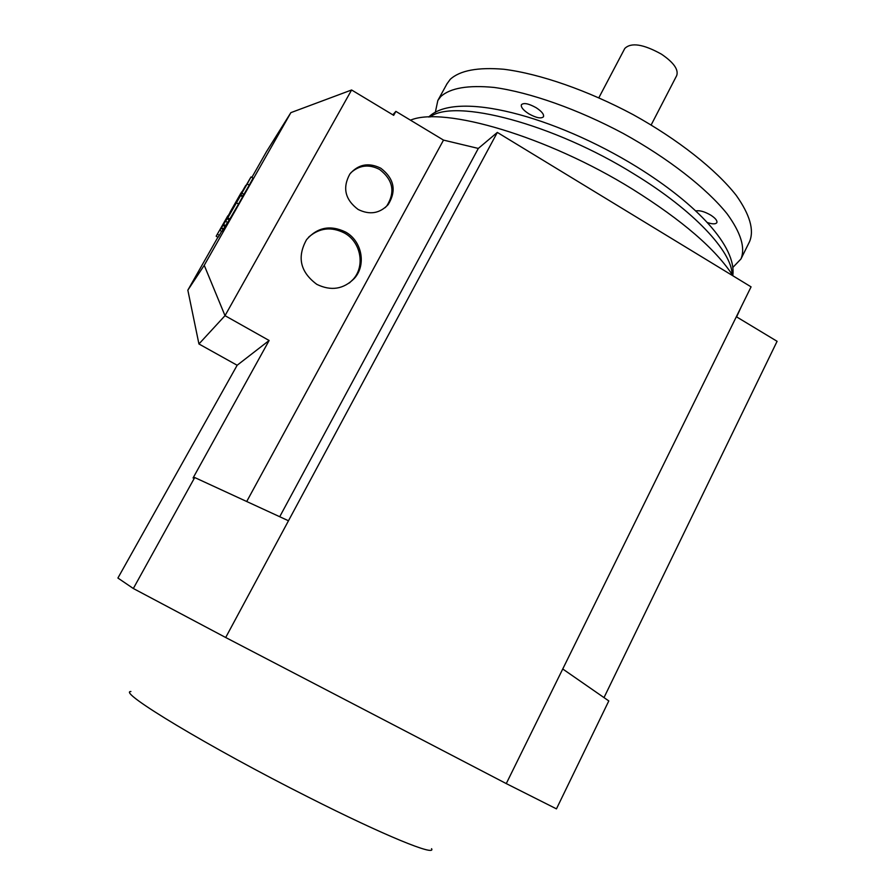 <?xml version="1.0" encoding="UTF-8"?>
<svg xmlns="http://www.w3.org/2000/svg" width="895" height="895" viewBox="0 0 895 895"><rect width="100%" height="100%" fill="white"/><g stroke="black" fill="none" stroke-linecap="round" stroke-linejoin="round"><path stroke-width="1.34" d="M130.916 691.511C116.507 691.208 208.569 746.967 308.63 797.288C384.447 835.673 436.491 856.761 431.558 848.684M308.551 237.231C319.403 227.8 331.396 226.413 344.553 233.092C360.886 242.042 365.361 265.949 353.189 279.307L349.363 282.988M345.649 232.073C362.039 241.057 366.536 265.054 354.319 278.446C343.557 289.286 331.06 291.255 316.841 284.364C300.25 272.058 296.827 257.156 306.571 239.647C317.412 227.24 330.434 224.712 345.649 232.073M350.84 172.769C359.41 165.094 368.997 163.998 379.614 169.468C392.983 179.817 395.422 191.899 386.931 205.716L385.163 207.651M380.822 168.238C394.236 178.62 396.686 190.747 388.173 204.608C379.681 213.536 369.657 215.147 358.112 209.452C345.034 199.596 342.293 187.782 349.867 174.01C358.403 164.188 368.718 162.252 380.822 168.238M651.168 124.942L676.698 75.594C678.734 69.609 673.644 62.46 661.439 54.159C643.348 44.123 631.132 42.222 624.799 48.453L598.878 97.7M736.607 316.886L741.183 306.94M732.983 275.839C715.933 249.325 682.426 220.427 632.463 189.136C547.438 136.297 443.629 106.057 410.481 120.176M741.149 258.588L749.596 241.549C754.328 230.06 749.876 214.677 736.261 195.412C715.866 169.435 678.052 139.497 633.112 114.627C587.702 90.384 539.931 73.815 503.896 69.262C477.829 67.08 459.929 70.448 450.207 79.353L446.963 83.85M732.804 267.493L740.959 258.968C745.513 247.826 740.881 232.756 727.064 213.76C706.412 188.129 668.364 158.381 623.289 133.489C577.767 109.19 529.974 92.364 494.062 87.43C468.096 84.947 450.33 87.978 440.776 96.548L437.834 100.497L435.294 112.457M528.777 113.788C523.172 110.13 520.722 107.098 521.416 104.704C523.765 102.556 528.676 103.563 536.139 107.702C541.743 111.383 544.182 114.403 543.478 116.775C541.106 118.912 536.206 117.916 528.777 113.788M695.807 210.974C699.398 210.135 704.354 211.488 710.641 215.069C715.396 218.145 717.466 220.685 716.839 222.665C715.62 224.287 712.442 224.242 707.296 222.519M736.35 316.729L777.095 341.308L604.002 697.597M225.697 637.509L288.481 520.767L194.707 477.538L193.063 477.986L269.126 340.492L237.153 365.261L117.905 578.036L133.333 588.507L225.697 637.509L506.268 783.595L556.455 808.867L608.801 700.93L562.742 668.99L751.073 286.859L497.329 132.415L478.31 148.436L279.721 516.728M251.864 177.411L266.531 151.568L290.864 112.647L204.239 265.312L187.838 290.17L198.936 343.971L225.014 315.666L351.601 89.981L393.677 115.332L395.881 111.372L392.838 114.828M395.881 111.372L443.506 140.101L478.31 148.436M443.506 140.101L246.707 501.513M288.481 520.767L497.329 132.415M133.333 588.507L194.707 477.538M250.376 178.004L237.376 200.614L250.376 178.004M243.854 194.226L242.813 196.061L243.865 194.237M240.587 195.591L227.296 218.671L240.587 195.591L242.623 196.777L238.551 204.038L229.333 219.834L227.296 218.671M245.733 185.422L233.036 207.506L245.733 185.422M236.101 202.717L223.123 225.238L236.157 202.751M227.52 222.407L225.115 226.39L223.123 225.238M231.693 209.631L241.684 191.899L231.794 209.687M231.302 210.336L219.89 230.351L231.402 210.392M225.104 226.379L223.135 229.467L221.166 228.337M223.135 229.467L221.848 231.469L219.89 230.351M227.833 215.829L216.176 236.213L227.833 215.829M221.636 231.346L219.331 235.385L217.395 234.277M219.331 235.385L218.089 237.309L216.176 236.213M229.937 212.428L240.789 193.32L229.937 212.428M234.188 205.749L221.512 227.777L234.188 205.749M225.014 226.558L223.023 225.417M223.493 228.919L221.512 227.777M242.567 191.329L234.736 204.798L242.634 191.362M238.585 198.768L225.618 221.322L238.585 198.768M229.321 219.834L227.185 218.839M229.221 220.013L227.632 222.475L225.618 221.322M247.188 183.956L239.155 197.784L251.047 176.93L247.188 183.956L249.224 185.142L243.955 194.293L241.93 193.107M243.955 194.293L242.97 196.15L240.934 194.965M242.97 196.15L242.59 196.755M253.072 178.116L249.224 185.142M187.838 290.17L217.91 237.209M351.601 89.981L290.864 112.647M269.126 340.492L225.014 315.666L204.239 265.312M198.936 343.971L237.153 365.261M506.268 783.595L562.742 668.99M732.099 274.452C731.897 251.529 693.647 210.392 634.577 174.346C553.3 123.532 454.324 98.002 429.992 116.999M238.551 204.038L236.504 202.852M229.825 219.062L227.789 217.888M225.596 225.652L223.593 224.5M353.189 279.307L354.308 278.457M386.931 205.727L388.173 204.608M732.804 275.559C736.686 246.774 697.35 204.384 636.983 166.973C554.531 116.07 455.98 89.936 428.705 117.044M447.187 83.448L437.834 100.497M241.874 193.208L243.91 194.394M251.07 176.953L253.095 178.127"/></g></svg>
